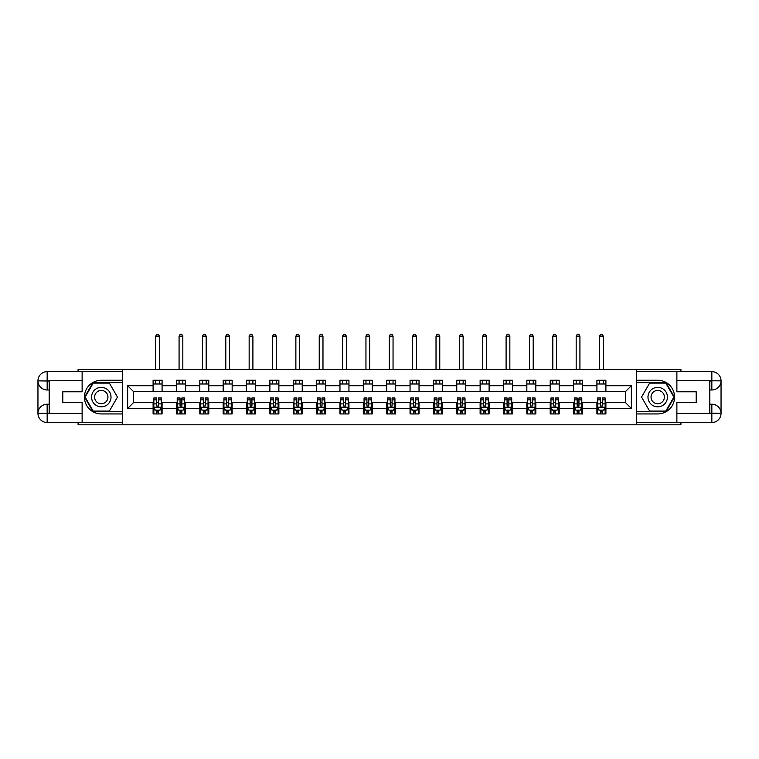 <?xml version="1.0" encoding="UTF-8"?>
<svg xmlns="http://www.w3.org/2000/svg" width="759" height="759" viewBox="0 0 759 759"><rect width="100%" height="100%" fill="white"/><g stroke="black" fill="none" stroke-linecap="round" stroke-linejoin="round"><path stroke-width="1.14" d="M78.082 422.545L78.082 424.793L680.918 424.793L680.918 422.545M680.918 371.635L680.918 369.396L636.298 369.396L636.298 424.793M636.298 369.396L78.082 369.396L78.082 371.635M122.702 424.793L122.702 369.396M605.9 385.714L605.9 380.25L596.916 380.25L596.916 385.714L582.542 385.714L582.542 380.25L573.557 380.25L573.557 385.714L559.184 385.714L559.184 380.25L550.199 380.25L550.199 385.714L535.826 385.714L535.826 380.25L526.841 380.25L526.841 385.714L512.467 385.714L512.467 380.25L503.483 380.25L503.483 385.714L489.109 385.714L489.109 380.25L480.124 380.25L480.124 385.714L465.751 385.714L465.751 380.25L456.766 380.25L456.766 385.714L442.393 385.714L442.393 380.25L433.408 380.25L433.408 385.714L419.034 385.714L419.034 380.25L410.05 380.25L410.05 385.714L395.676 385.714L395.676 380.25L386.692 380.25L386.692 385.714L372.308 385.714L372.308 380.25L363.324 380.25L363.324 385.714L348.95 385.714L348.95 380.25L339.966 380.25L339.966 385.714L325.592 385.714L325.592 380.25L316.607 380.25L316.607 385.714L302.234 385.714L302.234 380.25L293.249 380.25L293.249 385.714L278.876 385.714L278.876 380.25L269.891 380.25L269.891 385.714L255.517 385.714L255.517 380.25L246.533 380.25L246.533 385.714L232.159 385.714L232.159 380.25L223.174 380.25L223.174 385.714L208.801 385.714L208.801 380.25L199.816 380.25L199.816 385.714L185.443 385.714L185.443 380.25L176.458 380.25L176.458 385.714L162.084 385.714L162.084 380.25L153.1 380.25L153.1 385.714L127.645 385.714L127.645 408.475L133.631 402.488L153.1 402.488L153.1 413.94L162.084 413.94L162.084 402.488L176.458 402.488L176.458 413.94L185.443 413.94L185.443 402.488L199.816 402.488L199.816 413.94L208.801 413.94L208.801 402.488L223.174 402.488L223.174 413.94L232.159 413.94L232.159 402.488L246.533 402.488L246.533 413.94L255.517 413.94L255.517 402.488L269.891 402.488L269.891 413.94L278.876 413.94L278.876 402.488L293.249 402.488L293.249 413.94L302.234 413.94L302.234 402.488L316.607 402.488L316.607 413.94L325.592 413.94L325.592 402.488L339.966 402.488L339.966 413.94L348.95 413.94L348.95 402.488L363.324 402.488L363.324 413.94L372.308 413.94L372.308 402.488L386.692 402.488L386.692 413.94L395.676 413.94L395.676 402.488L410.05 402.488L410.05 413.94L419.034 413.94L419.034 402.488L433.408 402.488L433.408 413.94L442.393 413.94L442.393 402.488L456.766 402.488L456.766 413.94L465.751 413.94L465.751 402.488L480.124 402.488L480.124 413.94L489.109 413.94L489.109 402.488L503.483 402.488L503.483 413.94L512.467 413.94L512.467 402.488L526.841 402.488L526.841 413.94L535.826 413.94L535.826 402.488L550.199 402.488L550.199 413.94L559.184 413.94L559.184 402.488L573.557 402.488L573.557 413.94L582.542 413.94L582.542 402.488L596.916 402.488L596.916 413.94L605.9 413.94L605.9 402.488L625.369 402.488L625.369 391.701L605.9 391.701L605.9 385.714L631.355 385.714L631.355 408.475L605.9 408.475M596.916 408.475L582.542 408.475M573.557 408.475L559.184 408.475M550.199 408.475L535.826 408.475M526.841 408.475L512.467 408.475M503.483 408.475L489.109 408.475M480.124 408.475L465.751 408.475M456.766 408.475L442.393 408.475M433.408 408.475L419.034 408.475M410.05 408.475L395.676 408.475M386.692 408.475L372.308 408.475M363.324 408.475L348.95 408.475M339.966 408.475L325.592 408.475M316.607 408.475L302.234 408.475M293.249 408.475L278.876 408.475M269.891 408.475L255.517 408.475M246.533 408.475L232.159 408.475M223.174 408.475L208.801 408.475M199.816 408.475L185.443 408.475M176.458 408.475L162.084 408.475M153.1 408.475L127.645 408.475M596.916 385.714L596.916 391.701L582.542 391.701L582.542 385.714M573.557 385.714L573.557 391.701L559.184 391.701L559.184 385.714M550.199 385.714L550.199 391.701L535.826 391.701L535.826 385.714M526.841 385.714L526.841 391.701L512.467 391.701L512.467 385.714M503.483 385.714L503.483 391.701L489.109 391.701L489.109 385.714M480.124 385.714L480.124 391.701L465.751 391.701L465.751 385.714M456.766 385.714L456.766 391.701L442.393 391.701L442.393 385.714M433.408 385.714L433.408 391.701L419.034 391.701L419.034 385.714M410.05 385.714L410.05 391.701L395.676 391.701L395.676 385.714M386.692 385.714L386.692 391.701L372.308 391.701L372.308 385.714M363.324 385.714L363.324 391.701L348.95 391.701L348.95 385.714M339.966 385.714L339.966 391.701L325.592 391.701L325.592 385.714M316.607 385.714L316.607 391.701L302.234 391.701L302.234 385.714M293.249 385.714L293.249 391.701L278.876 391.701L278.876 385.714M269.891 385.714L269.891 391.701L255.517 391.701L255.517 385.714M246.533 385.714L246.533 391.701L232.159 391.701L232.159 385.714M223.174 385.714L223.174 391.701L208.801 391.701L208.801 385.714M199.816 385.714L199.816 391.701L185.443 391.701L185.443 385.714M176.458 385.714L176.458 391.701L162.084 391.701L162.084 385.714M153.1 385.714L153.1 391.701L133.631 391.701L127.645 385.714M133.631 391.701L133.631 402.488M631.355 408.475L625.369 402.488M625.369 391.701L631.355 385.714M153.1 383.988L162.084 383.988M153.1 391.549L162.084 391.549M153.1 402.631L153.849 402.631M156.696 402.631L158.489 402.631M161.335 402.631L162.084 402.631M153.1 410.192L153.849 410.192M156.696 410.192L158.489 410.192M161.335 410.192L162.084 410.192M176.458 402.631L177.208 402.631M180.054 402.631L181.847 402.631M184.693 402.631L185.443 402.631M176.458 410.192L177.208 410.192M180.054 410.192L181.847 410.192M184.693 410.192L185.443 410.192M176.458 383.988L185.443 383.988M176.458 391.549L185.443 391.549M199.816 402.631L200.566 402.631M203.412 402.631L205.205 402.631M208.051 402.631L208.801 402.631M199.816 410.192L200.566 410.192M203.412 410.192L205.205 410.192M208.051 410.192L208.801 410.192M199.816 383.988L208.801 383.988M199.816 391.549L208.801 391.549M223.174 402.631L223.924 402.631M226.77 402.631L228.563 402.631M231.41 402.631L232.159 402.631M223.174 410.192L223.924 410.192M226.77 410.192L228.563 410.192M231.41 410.192L232.159 410.192M223.174 383.988L232.159 383.988M223.174 391.549L232.159 391.549M246.533 402.631L247.282 402.631M250.128 402.631L251.922 402.631M254.768 402.631L255.517 402.631M246.533 410.192L247.282 410.192M250.128 410.192L251.922 410.192M254.768 410.192L255.517 410.192M246.533 383.988L255.517 383.988M246.533 391.549L255.517 391.549M269.891 402.631L270.64 402.631M273.487 402.631L275.28 402.631M278.126 402.631L278.876 402.631M269.891 410.192L270.64 410.192M273.487 410.192L275.28 410.192M278.126 410.192L278.876 410.192M269.891 383.988L278.876 383.988M269.891 391.549L278.876 391.549M293.249 402.631L293.999 402.631M296.845 402.631L298.638 402.631M301.484 402.631L302.234 402.631M293.249 410.192L293.999 410.192M296.845 410.192L298.638 410.192M301.484 410.192L302.234 410.192M293.249 383.988L302.234 383.988M293.249 391.549L302.234 391.549M316.607 402.631L317.357 402.631M320.203 402.631L322.006 402.631M324.843 402.631L325.592 402.631M316.607 410.192L317.357 410.192M320.203 410.192L322.006 410.192M324.843 410.192L325.592 410.192M316.607 383.988L325.592 383.988M316.607 391.549L325.592 391.549M339.966 402.631L340.715 402.631M343.561 402.631L345.364 402.631M348.201 402.631L348.95 402.631M339.966 410.192L340.715 410.192M343.561 410.192L345.364 410.192M348.201 410.192L348.95 410.192M339.966 383.988L348.95 383.988M339.966 391.549L348.95 391.549M363.324 402.631L364.073 402.631M366.92 402.631L368.722 402.631M371.568 402.631L372.308 402.631M363.324 410.192L364.073 410.192M366.92 410.192L368.722 410.192M371.568 410.192L372.308 410.192M363.324 383.988L372.308 383.988M363.324 391.549L372.308 391.549M386.692 402.631L387.432 402.631M390.278 402.631L392.08 402.631M394.927 402.631L395.676 402.631M386.692 410.192L387.432 410.192M390.278 410.192L392.08 410.192M394.927 410.192L395.676 410.192M386.692 383.988L395.676 383.988M386.692 391.549L395.676 391.549M410.05 402.631L410.799 402.631M413.636 402.631L415.439 402.631M418.285 402.631L419.034 402.631M410.05 410.192L410.799 410.192M413.636 410.192L415.439 410.192M418.285 410.192L419.034 410.192M410.05 383.988L419.034 383.988M410.05 391.549L419.034 391.549M433.408 402.631L434.157 402.631M436.994 402.631L438.797 402.631M441.643 402.631L442.393 402.631M433.408 410.192L434.157 410.192M436.994 410.192L438.797 410.192M441.643 410.192L442.393 410.192M433.408 383.988L442.393 383.988M433.408 391.549L442.393 391.549M456.766 402.631L457.516 402.631M460.362 402.631L462.155 402.631M465.001 402.631L465.751 402.631M456.766 410.192L457.516 410.192M460.362 410.192L462.155 410.192M465.001 410.192L465.751 410.192M456.766 383.988L465.751 383.988M456.766 391.549L465.751 391.549M480.124 402.631L480.874 402.631M483.72 402.631L485.513 402.631M488.36 402.631L489.109 402.631M480.124 410.192L480.874 410.192M483.72 410.192L485.513 410.192M488.36 410.192L489.109 410.192M480.124 383.988L489.109 383.988M480.124 391.549L489.109 391.549M503.483 402.631L504.232 402.631M507.078 402.631L508.872 402.631M511.718 402.631L512.467 402.631M503.483 410.192L504.232 410.192M507.078 410.192L508.872 410.192M511.718 410.192L512.467 410.192M503.483 383.988L512.467 383.988M503.483 391.549L512.467 391.549M526.841 402.631L527.59 402.631M530.437 402.631L532.23 402.631M535.076 402.631L535.826 402.631M526.841 410.192L527.59 410.192M530.437 410.192L532.23 410.192M535.076 410.192L535.826 410.192M526.841 383.988L535.826 383.988M526.841 391.549L535.826 391.549M550.199 402.631L550.949 402.631M553.795 402.631L555.588 402.631M558.434 402.631L559.184 402.631M550.199 410.192L550.949 410.192M553.795 410.192L555.588 410.192M558.434 410.192L559.184 410.192M550.199 383.988L559.184 383.988M550.199 391.549L559.184 391.549M573.557 402.631L574.307 402.631M577.153 402.631L578.946 402.631M581.792 402.631L582.542 402.631M573.557 410.192L574.307 410.192M577.153 410.192L578.946 410.192M581.792 410.192L582.542 410.192M573.557 383.988L582.542 383.988M573.557 391.549L582.542 391.549M596.916 402.631L597.665 402.631M600.511 402.631L602.304 402.631M605.151 402.631L605.9 402.631M596.916 410.192L597.665 410.192M600.511 410.192L602.304 410.192M605.151 410.192L605.9 410.192M596.916 383.988L605.9 383.988M596.916 391.549L605.9 391.549M156.696 411.995L158.489 411.995M153.849 399.87L156.696 399.87L156.696 397.991L153.849 397.991L153.849 407.128L155.348 410.126L159.836 410.126L161.335 407.128L161.335 397.991L158.489 397.991L158.489 399.87L161.335 399.87M161.335 407.128L161.335 413.94M153.849 407.128L153.849 413.94M158.489 410.126L158.489 413.94M156.696 413.94L156.696 410.126M156.696 399.87L156.696 406.008L158.489 406.008L158.489 399.87M159.466 383.988L159.466 380.25M159.466 369.396L159.466 336.152L155.718 336.152L155.718 369.396M155.718 383.988L155.718 380.25M155.718 336.152L156.838 334.207L158.337 334.207L159.466 336.152M106.156 388.665A9.734 9.734 0 0 0 92.864 392.232A9.734 9.734 0 0 0 96.421 405.524A9.734 9.734 0 0 0 109.713 401.957A9.734 9.734 0 0 0 106.156 388.665M104.619 391.321A6.66 6.66 0 0 0 95.52 393.76A6.66 6.66 0 0 0 97.958 402.868A6.66 6.66 0 0 0 107.057 400.429A6.66 6.66 0 0 0 104.619 391.321M109.372 411.093L93.205 411.093L85.122 397.09L93.205 383.096L109.372 383.096L117.455 397.09L109.372 411.093M662.579 388.665A9.734 9.734 0 0 0 649.287 392.232A9.734 9.734 0 0 0 652.844 405.524A9.734 9.734 0 0 0 666.136 401.957A9.734 9.734 0 0 0 662.579 388.665M661.042 391.321A6.66 6.66 0 0 0 651.943 393.76A6.66 6.66 0 0 0 654.381 402.868A6.66 6.66 0 0 0 663.48 400.429A6.66 6.66 0 0 0 661.042 391.321M665.795 411.093L649.628 411.093L641.545 397.09L649.628 383.096L665.795 383.096L673.878 397.09L665.795 411.093M49.183 389.984L47.162 389.984A9.212 9.212 0 0 1 37.95 380.847A9.212 9.212 0 0 1 47.162 371.635L122.55 371.635L122.55 380.25L101.289 380.25A16.85 16.85 0 0 0 84.439 397.09A16.85 16.85 0 0 0 101.289 413.94L122.55 413.94L122.55 422.545L47.162 422.545A9.212 9.212 0 0 1 37.95 413.342A9.212 9.212 0 0 1 47.162 404.205L49.183 404.205M122.55 413.94L122.55 380.25M82.124 371.635L82.124 391.777L62.807 391.777L62.807 402.412L82.124 402.412L82.124 422.545M47.162 389.984A9.212 9.212 0 0 1 37.95 380.847L47.162 380.999L47.162 389.984A9.212 9.212 0 0 1 37.95 380.847L37.95 413.342L82.124 413.57M47.162 413.57L47.162 422.545A9.212 9.212 0 0 1 37.95 413.342A9.212 9.212 0 0 1 47.162 404.205L47.162 413.19L49.183 413.19L49.183 380.999L47.162 380.999M122.55 382.64L92.949 382.64L84.6 397.09L92.949 411.539L122.55 411.539M709.817 404.205L711.838 404.205A9.212 9.212 0 0 1 721.05 413.342A9.212 9.212 0 0 1 711.838 422.545L636.45 422.545L636.45 413.94L657.711 413.94A16.85 16.85 0 0 0 674.561 397.09A16.85 16.85 0 0 0 657.711 380.25L636.45 380.25L636.45 371.635L711.838 371.635A9.212 9.212 0 0 1 721.05 380.847A9.212 9.212 0 0 1 711.838 389.984L709.817 389.984M636.45 380.25L636.45 413.94M676.876 422.545L676.876 402.412L696.193 402.412L696.193 391.777L676.876 391.777L676.876 371.635M711.838 404.205A9.212 9.212 0 0 1 721.05 413.342L711.838 413.19L711.838 404.205A9.212 9.212 0 0 1 721.05 413.342L721.05 380.847L676.876 380.62M711.838 380.62L711.838 371.635A9.212 9.212 0 0 1 721.05 380.847A9.212 9.212 0 0 1 711.838 389.984L711.838 380.999L709.817 380.999L709.817 413.19L711.838 413.19M636.45 411.539L666.051 411.539L674.4 397.09L666.051 382.64L636.45 382.64M180.054 411.995L181.847 411.995M177.208 399.87L180.054 399.87L180.054 397.991L177.208 397.991L177.208 407.128L178.707 410.126L183.194 410.126L184.693 407.128L184.693 397.991L181.847 397.991L181.847 399.87L184.693 399.87M184.693 407.128L184.693 413.94M177.208 407.128L177.208 413.94M181.847 410.126L181.847 413.94M180.054 413.94L180.054 410.126M180.054 399.87L180.054 406.008L181.847 406.008L181.847 399.87M182.824 383.988L182.824 380.25M182.824 369.396L182.824 336.152L179.077 336.152L179.077 369.396M179.077 383.988L179.077 380.25M179.077 336.152L180.196 334.207L181.695 334.207L182.824 336.152M203.412 411.995L205.205 411.995M200.566 399.87L203.412 399.87L203.412 397.991L200.566 397.991L200.566 407.128L202.065 410.126L206.552 410.126L208.051 407.128L208.051 397.991L205.205 397.991L205.205 399.87L208.051 399.87M208.051 407.128L208.051 413.94M200.566 407.128L200.566 413.94M205.205 410.126L205.205 413.94M203.412 413.94L203.412 410.126M203.412 399.87L203.412 406.008L205.205 406.008L205.205 399.87M206.182 383.988L206.182 380.25M206.182 369.396L206.182 336.152L202.435 336.152L202.435 369.396M202.435 383.988L202.435 380.25M202.435 336.152L203.564 334.207L205.053 334.207L206.182 336.152M226.77 411.995L228.563 411.995M223.924 399.87L226.77 399.87L226.77 397.991L223.924 397.991L223.924 407.128L225.423 410.126L229.911 410.126L231.41 407.128L231.41 397.991L228.563 397.991L228.563 399.87L231.41 399.87M231.41 407.128L231.41 413.94M223.924 407.128L223.924 413.94M228.563 410.126L228.563 413.94M226.77 413.94L226.77 410.126M226.77 399.87L226.77 406.008L228.563 406.008L228.563 399.87M229.541 383.988L229.541 380.25M229.541 369.396L229.541 336.152L225.793 336.152L225.793 369.396M225.793 383.988L225.793 380.25M225.793 336.152L226.922 334.207L228.412 334.207L229.541 336.152M250.128 411.995L251.922 411.995M247.282 399.87L250.128 399.87L250.128 397.991L247.282 397.991L247.282 407.128L248.781 410.126L253.269 410.126L254.768 407.128L254.768 397.991L251.922 397.991L251.922 399.87L254.768 399.87M254.768 407.128L254.768 413.94M247.282 407.128L247.282 413.94M251.922 410.126L251.922 413.94M250.128 413.94L250.128 410.126M250.128 399.87L250.128 406.008L251.922 406.008L251.922 399.87M252.899 383.988L252.899 380.25M252.899 369.396L252.899 336.152L249.151 336.152L249.151 369.396M249.151 383.988L249.151 380.25M249.151 336.152L250.28 334.207L251.77 334.207L252.899 336.152M273.487 411.995L275.28 411.995M270.64 399.87L273.487 399.87L273.487 397.991L270.64 397.991L270.64 407.128L272.139 410.126L276.627 410.126L278.126 407.128L278.126 397.991L275.28 397.991L275.28 399.87L278.126 399.87M278.126 407.128L278.126 413.94M270.64 407.128L270.64 413.94M275.28 410.126L275.28 413.94M273.487 413.94L273.487 410.126M273.487 399.87L273.487 406.008L275.28 406.008L275.28 399.87M276.257 383.988L276.257 380.25M276.257 369.396L276.257 336.152L272.509 336.152L272.509 369.396M272.509 383.988L272.509 380.25M272.509 336.152L273.638 334.207L275.137 334.207L276.257 336.152M296.845 411.995L298.638 411.995M293.999 399.87L296.845 399.87L296.845 397.991L293.999 397.991L293.999 407.128L295.498 410.126L299.985 410.126L301.484 407.128L301.484 397.991L298.638 397.991L298.638 399.87L301.484 399.87M301.484 407.128L301.484 413.94M293.999 407.128L293.999 413.94M298.638 410.126L298.638 413.94M296.845 413.94L296.845 410.126M296.845 399.87L296.845 406.008L298.638 406.008L298.638 399.87M299.615 383.988L299.615 380.25M299.615 369.396L299.615 336.152L295.868 336.152L295.868 369.396M295.868 383.988L295.868 380.25M295.868 336.152L296.997 334.207L298.496 334.207L299.615 336.152M320.203 411.995L322.006 411.995M317.357 399.87L320.203 399.87L320.203 397.991L317.357 397.991L317.357 407.128L318.856 410.126L323.353 410.126L324.843 407.128L324.843 397.991L322.006 397.991L322.006 399.87L324.843 399.87M324.843 407.128L324.843 413.94M317.357 407.128L317.357 413.94M322.006 410.126L322.006 413.94M320.203 413.94L320.203 410.126M320.203 399.87L320.203 406.008L322.006 406.008L322.006 399.87M322.973 383.988L322.973 380.25M322.973 369.396L322.973 336.152L319.235 336.152L319.235 369.396M319.235 383.988L319.235 380.25M319.235 336.152L320.355 334.207L321.854 334.207L322.973 336.152M343.561 411.995L345.364 411.995M340.715 399.87L343.561 399.87L343.561 397.991L340.715 397.991L340.715 407.128L342.214 410.126L346.711 410.126L348.201 407.128L348.201 397.991L345.364 397.991L345.364 399.87L348.201 399.87M348.201 407.128L348.201 413.94M340.715 407.128L340.715 413.94M345.364 410.126L345.364 413.94M343.561 413.94L343.561 410.126M343.561 399.87L343.561 406.008L345.364 406.008L345.364 399.87M346.332 383.988L346.332 380.25M346.332 369.396L346.332 336.152L342.594 336.152L342.594 369.396M342.594 383.988L342.594 380.25M342.594 336.152L343.713 334.207L345.212 334.207L346.332 336.152M366.92 411.995L368.722 411.995M364.073 399.87L366.92 399.87L366.92 397.991L364.073 397.991L364.073 407.128L365.572 410.126L370.069 410.126L371.568 407.128L371.568 397.991L368.722 397.991L368.722 399.87L371.568 399.87M371.568 407.128L371.568 413.94M364.073 407.128L364.073 413.94M368.722 410.126L368.722 413.94M366.92 413.94L366.92 410.126M366.92 399.87L366.92 406.008L368.722 406.008L368.722 399.87M369.69 383.988L369.69 380.25M369.69 369.396L369.69 336.152L365.952 336.152L365.952 369.396M365.952 383.988L365.952 380.25M365.952 336.152L367.071 334.207L368.57 334.207L369.69 336.152M390.278 411.995L392.08 411.995M387.432 399.87L390.278 399.87L390.278 397.991L387.432 397.991L387.432 407.128L388.931 410.126L393.428 410.126L394.927 407.128L394.927 397.991L392.08 397.991L392.08 399.87L394.927 399.87M394.927 407.128L394.927 413.94M387.432 407.128L387.432 413.94M392.08 410.126L392.08 413.94M390.278 413.94L390.278 410.126M390.278 399.87L390.278 406.008L392.08 406.008L392.08 399.87M393.048 383.988L393.048 380.25M393.048 369.396L393.048 336.152L389.31 336.152L389.31 369.396M389.31 383.988L389.31 380.25M389.31 336.152L390.43 334.207L391.929 334.207L393.048 336.152M413.636 411.995L415.439 411.995M410.799 399.87L413.636 399.87L413.636 397.991L410.799 397.991L410.799 407.128L412.289 410.126L416.786 410.126L418.285 407.128L418.285 397.991L415.439 397.991L415.439 399.87L418.285 399.87M418.285 407.128L418.285 413.94M410.799 407.128L410.799 413.94M415.439 410.126L415.439 413.94M413.636 413.94L413.636 410.126M413.636 399.87L413.636 406.008L415.439 406.008L415.439 399.87M416.406 383.988L416.406 380.25M416.406 369.396L416.406 336.152L412.668 336.152L412.668 369.396M412.668 383.988L412.668 380.25M412.668 336.152L413.788 334.207L415.287 334.207L416.406 336.152M436.994 411.995L438.797 411.995M434.157 399.87L436.994 399.87L436.994 397.991L434.157 397.991L434.157 407.128L435.647 410.126L440.144 410.126L441.643 407.128L441.643 397.991L438.797 397.991L438.797 399.87L441.643 399.87M441.643 407.128L441.643 413.94M434.157 407.128L434.157 413.94M438.797 410.126L438.797 413.94M436.994 413.94L436.994 410.126M436.994 399.87L436.994 406.008L438.797 406.008L438.797 399.87M439.765 383.988L439.765 380.25M439.765 369.396L439.765 336.152L436.027 336.152L436.027 369.396M436.027 383.988L436.027 380.25M436.027 336.152L437.146 334.207L438.645 334.207L439.765 336.152M460.362 411.995L462.155 411.995M457.516 399.87L460.362 399.87L460.362 397.991L457.516 397.991L457.516 407.128L459.015 410.126L463.502 410.126L465.001 407.128L465.001 397.991L462.155 397.991L462.155 399.87L465.001 399.87M465.001 407.128L465.001 413.94M457.516 407.128L457.516 413.94M462.155 410.126L462.155 413.94M460.362 413.94L460.362 410.126M460.362 399.87L460.362 406.008L462.155 406.008L462.155 399.87M463.132 383.988L463.132 380.25M463.132 369.396L463.132 336.152L459.385 336.152L459.385 369.396M459.385 383.988L459.385 380.25M459.385 336.152L460.504 334.207L462.003 334.207L463.132 336.152M483.72 411.995L485.513 411.995M480.874 399.87L483.72 399.87L483.72 397.991L480.874 397.991L480.874 407.128L482.373 410.126L486.861 410.126L488.36 407.128L488.36 397.991L485.513 397.991L485.513 399.87L488.36 399.87M488.36 407.128L488.36 413.94M480.874 407.128L480.874 413.94M485.513 410.126L485.513 413.94M483.72 413.94L483.72 410.126M483.72 399.87L483.72 406.008L485.513 406.008L485.513 399.87M486.491 383.988L486.491 380.25M486.491 369.396L486.491 336.152L482.743 336.152L482.743 369.396M482.743 383.988L482.743 380.25M482.743 336.152L483.863 334.207L485.362 334.207L486.491 336.152M507.078 411.995L508.872 411.995M504.232 399.87L507.078 399.87L507.078 397.991L504.232 397.991L504.232 407.128L505.731 410.126L510.219 410.126L511.718 407.128L511.718 397.991L508.872 397.991L508.872 399.87L511.718 399.87M511.718 407.128L511.718 413.94M504.232 407.128L504.232 413.94M508.872 410.126L508.872 413.94M507.078 413.94L507.078 410.126M507.078 399.87L507.078 406.008L508.872 406.008L508.872 399.87M509.849 383.988L509.849 380.25M509.849 369.396L509.849 336.152L506.101 336.152L506.101 369.396M506.101 383.988L506.101 380.25M506.101 336.152L507.23 334.207L508.72 334.207L509.849 336.152M530.437 411.995L532.23 411.995M527.59 399.87L530.437 399.87L530.437 397.991L527.59 397.991L527.59 407.128L529.089 410.126L533.577 410.126L535.076 407.128L535.076 397.991L532.23 397.991L532.23 399.87L535.076 399.87M535.076 407.128L535.076 413.94M527.59 407.128L527.59 413.94M532.23 410.126L532.23 413.94M530.437 413.94L530.437 410.126M530.437 399.87L530.437 406.008L532.23 406.008L532.23 399.87M533.207 383.988L533.207 380.25M533.207 369.396L533.207 336.152L529.459 336.152L529.459 369.396M529.459 383.988L529.459 380.25M529.459 336.152L530.588 334.207L532.078 334.207L533.207 336.152M553.795 411.995L555.588 411.995M550.949 399.87L553.795 399.87L553.795 397.991L550.949 397.991L550.949 407.128L552.448 410.126L556.935 410.126L558.434 407.128L558.434 397.991L555.588 397.991L555.588 399.87L558.434 399.87M558.434 407.128L558.434 413.94M550.949 407.128L550.949 413.94M555.588 410.126L555.588 413.94M553.795 413.94L553.795 410.126M553.795 399.87L553.795 406.008L555.588 406.008L555.588 399.87M556.565 383.988L556.565 380.25M556.565 369.396L556.565 336.152L552.818 336.152L552.818 369.396M552.818 383.988L552.818 380.25M552.818 336.152L553.947 334.207L555.436 334.207L556.565 336.152M577.153 411.995L578.946 411.995M574.307 399.87L577.153 399.87L577.153 397.991L574.307 397.991L574.307 407.128L575.806 410.126L580.293 410.126L581.792 407.128L581.792 397.991L578.946 397.991L578.946 399.87L581.792 399.87M581.792 407.128L581.792 413.94M574.307 407.128L574.307 413.94M578.946 410.126L578.946 413.94M577.153 413.94L577.153 410.126M577.153 399.87L577.153 406.008L578.946 406.008L578.946 399.87M579.923 383.988L579.923 380.25M579.923 369.396L579.923 336.152L576.176 336.152L576.176 369.396M576.176 383.988L576.176 380.25M576.176 336.152L577.305 334.207L578.804 334.207L579.923 336.152M600.511 411.995L602.304 411.995M597.665 399.87L600.511 399.87L600.511 397.991L597.665 397.991L597.665 407.128L599.164 410.126L603.652 410.126L605.151 407.128L605.151 397.991L602.304 397.991L602.304 399.87L605.151 399.87M605.151 407.128L605.151 413.94M597.665 407.128L597.665 413.94M602.304 410.126L602.304 413.94M600.511 413.94L600.511 410.126M600.511 399.87L600.511 406.008L602.304 406.008L602.304 399.87M603.282 383.988L603.282 380.25M603.282 369.396L603.282 336.152L599.534 336.152L599.534 369.396M599.534 383.988L599.534 380.25M599.534 336.152L600.663 334.207L602.162 334.207L603.282 336.152M153.887 407.203L161.297 407.203M161.335 409.945L159.921 409.945M155.253 409.945L153.849 409.945M158.489 403.883L161.335 403.883M153.849 403.883L156.696 403.883M156.696 411.036L158.489 411.036M82.124 380.62L46.944 380.781M37.95 413.342A9.212 9.212 0 0 1 47.162 404.205M37.95 380.847A9.212 9.212 0 0 1 47.162 371.635L47.162 380.62M676.876 413.57L712.056 413.408M721.05 380.847A9.212 9.212 0 0 1 711.838 389.984M721.05 413.342A9.212 9.212 0 0 1 711.838 422.545L711.838 413.57M177.245 407.203L184.655 407.203M184.693 409.945L183.289 409.945M178.612 409.945L177.208 409.945M181.847 403.883L184.693 403.883M177.208 403.883L180.054 403.883M180.054 411.036L181.847 411.036M200.604 407.203L208.013 407.203M208.051 409.945L206.647 409.945M201.97 409.945L200.566 409.945M205.205 403.883L208.051 403.883M200.566 403.883L203.412 403.883M203.412 411.036L205.205 411.036M223.962 407.203L231.372 407.203M231.41 409.945L230.005 409.945M225.328 409.945L223.924 409.945M228.563 403.883L231.41 403.883M223.924 403.883L226.77 403.883M226.77 411.036L228.563 411.036M247.32 407.203L254.73 407.203M254.768 409.945L253.364 409.945M248.686 409.945L247.282 409.945M251.922 403.883L254.768 403.883M247.282 403.883L250.128 403.883M250.128 411.036L251.922 411.036M270.678 407.203L278.088 407.203M278.126 409.945L276.722 409.945M272.045 409.945L270.64 409.945M275.28 403.883L278.126 403.883M270.64 403.883L273.487 403.883M273.487 411.036L275.28 411.036M294.037 407.203L301.446 407.203M301.484 409.945L300.08 409.945M295.412 409.945L293.999 409.945M298.638 403.883L301.484 403.883M293.999 403.883L296.845 403.883M296.845 411.036L298.638 411.036M317.395 407.203L324.805 407.203M324.843 409.945L323.438 409.945M318.771 409.945L317.357 409.945M322.006 403.883L324.843 403.883M317.357 403.883L320.203 403.883M320.203 411.036L322.006 411.036M340.753 407.203L348.172 407.203M348.201 409.945L346.797 409.945M342.129 409.945L340.715 409.945M345.364 403.883L348.201 403.883M340.715 403.883L343.561 403.883M343.561 411.036L345.364 411.036M364.111 407.203L371.531 407.203M371.568 409.945L370.155 409.945M365.487 409.945L364.073 409.945M368.722 403.883L371.568 403.883M364.073 403.883L366.92 403.883M366.92 411.036L368.722 411.036M387.469 407.203L394.889 407.203M394.927 409.945L393.513 409.945M388.845 409.945L387.432 409.945M392.08 403.883L394.927 403.883M387.432 403.883L390.278 403.883M390.278 411.036L392.08 411.036M410.828 407.203L418.247 407.203M418.285 409.945L416.871 409.945M412.203 409.945L410.799 409.945M415.439 403.883L418.285 403.883M410.799 403.883L413.636 403.883M413.636 411.036L415.439 411.036M434.195 407.203L441.605 407.203M441.643 409.945L440.229 409.945M435.562 409.945L434.157 409.945M438.797 403.883L441.643 403.883M434.157 403.883L436.994 403.883M436.994 411.036L438.797 411.036M457.554 407.203L464.963 407.203M465.001 409.945L463.588 409.945M458.92 409.945L457.516 409.945M462.155 403.883L465.001 403.883M457.516 403.883L460.362 403.883M460.362 411.036L462.155 411.036M480.912 407.203L488.322 407.203M488.36 409.945L486.955 409.945M482.278 409.945L480.874 409.945M485.513 403.883L488.36 403.883M480.874 403.883L483.72 403.883M483.72 411.036L485.513 411.036M504.27 407.203L511.68 407.203M511.718 409.945L510.314 409.945M505.636 409.945L504.232 409.945M508.872 403.883L511.718 403.883M504.232 403.883L507.078 403.883M507.078 411.036L508.872 411.036M527.628 407.203L535.038 407.203M535.076 409.945L533.672 409.945M528.995 409.945L527.59 409.945M532.23 403.883L535.076 403.883M527.59 403.883L530.437 403.883M530.437 411.036L532.23 411.036M550.987 407.203L558.396 407.203M558.434 409.945L557.03 409.945M552.353 409.945L550.949 409.945M555.588 403.883L558.434 403.883M550.949 403.883L553.795 403.883M553.795 411.036L555.588 411.036M574.345 407.203L581.755 407.203M581.792 409.945L580.388 409.945M575.711 409.945L574.307 409.945M578.946 403.883L581.792 403.883M574.307 403.883L577.153 403.883M577.153 411.036L578.946 411.036M597.703 407.203L605.113 407.203M605.151 409.945L603.747 409.945M599.079 409.945L597.665 409.945M602.304 403.883L605.151 403.883M597.665 403.883L600.511 403.883M600.511 411.036L602.304 411.036"/></g></svg>
